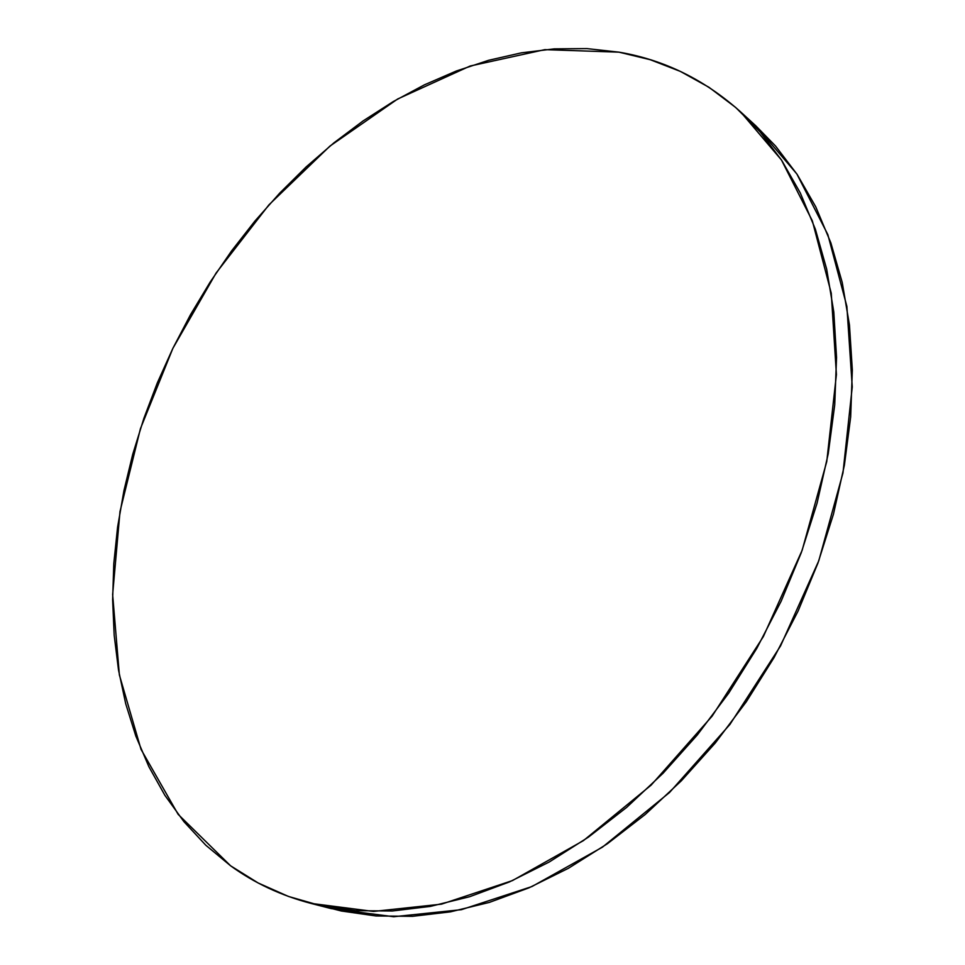 <?xml version="1.0" encoding="UTF-8"?>
<svg xmlns="http://www.w3.org/2000/svg" width="965" height="965" viewBox="0 0 965 965"><rect width="100%" height="100%" fill="white"/><g stroke="black" fill="none" stroke-linecap="round" stroke-linejoin="round"><path stroke-width="1.45" d="M311.176 903.457L331.188 908.608L393.684 916.726L461.415 909.681L531.968 886.533L602.425 847.174L669.529 792.494L729.938 724.425L780.552 645.923L818.803 560.713L842.964 472.971L852.252 386.905L846.872 306.375L827.837 234.604L796.849 173.965L755.993 125.993L740.505 111.783L781.409 159.913L812.361 220.913L831.263 293.251L836.414 374.541L826.764 461.523L802.144 550.303L763.351 636.586L712.134 716.126L651.11 785.148L583.427 840.624L512.451 880.587L441.5 904.157L373.479 911.43L310.839 903.361C281.02 895.508 254.278 882.999 230.611 865.81L178.151 814.364L141.035 749.383L119.37 674.909L112.64 594.561L119.998 511.534L140.444 428.641L172.856 348.377L216.088 273.035L268.921 204.857L329.97 146.065L397.689 98.985L470.124 66.03L544.887 49.637L618.975 52.158C664.065 59.794 704.583 79.661 740.505 111.783M618.975 52.158L586.865 48.588L554.248 48.877L521.438 52.834L488.7 60.276L456.288 71.024L424.419 84.836L393.298 101.542L363.105 120.915L334.035 142.76L306.207 166.873L279.778 193.048L254.881 221.106L231.624 250.864L210.141 282.106L190.515 314.674L172.856 348.377L157.271 383.021L143.857 418.424L132.712 454.382L123.93 490.703L117.585 527.167L113.798 563.584L112.628 599.687L114.184 635.26L118.514 670.024L125.703 703.702L135.812 736.03L148.863 766.668L164.882 795.317L183.881 821.613L205.81 845.231L230.611 865.81L258.186 882.987L288.366 896.413L320.971 905.749L355.747 910.695L392.357 910.984L430.462 906.376L469.617 896.726L509.351 881.962L549.133 862.059L588.409 837.15L626.599 807.44L663.088 773.23L697.321 734.944L728.732 693.111L756.813 648.323L781.131 601.243L801.3 552.619L817.066 503.187L828.235 453.683L834.725 404.866L836.546 357.424L833.796 311.984L826.667 269.114L815.401 229.32L800.311 192.976L781.747 160.419L760.07 131.867L735.692 107.477L709.01 87.32L680.409 71.422L650.277 59.721L618.975 52.158M321.068 905.773L341.308 910.996L376 915.966L412.489 916.328L450.426 911.853L489.388 902.396L528.88 887.872L568.397 868.295L607.371 843.76L645.235 814.472L681.399 780.745L715.282 742.99L746.343 701.712L774.099 657.503L798.091 611.038L817.97 563.005L833.458 514.152L844.387 465.214L850.672 416.916L852.324 369.957L849.453 324.94L842.216 282.443L830.889 242.951L815.763 206.848L797.187 174.472L775.534 146.029L755.812 125.824"/></g></svg>
